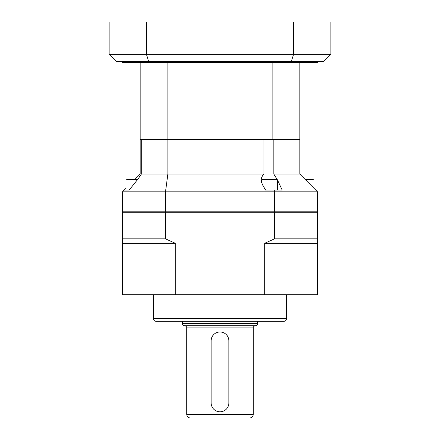 <?xml version="1.0" encoding="UTF-8"?>
<svg xmlns="http://www.w3.org/2000/svg" width="440" height="440" viewBox="0 0 440 440"><rect width="100%" height="100%" fill="white"/><g stroke="black" fill="none" stroke-linecap="round" stroke-linejoin="round"><path stroke-width="0.66" d="M283.855 321.327L156.145 321.327C154.528 321.173 153.643 320.282 153.483 318.67L286.517 318.67C286.358 320.282 285.472 321.173 283.855 321.327M122.441 238.849L122.441 243.282L175.291 243.282L165.501 238.849L122.441 238.849L122.441 212.24L317.559 212.24L317.559 238.849L274.5 238.849L264.71 243.282L317.559 243.282L317.559 238.849M274.5 212.24L274.5 238.849M165.501 238.849L165.501 212.24M264.71 243.282L264.71 294.723L317.559 294.723L317.559 243.282M122.441 243.282L122.441 294.723L175.291 294.723L175.291 243.282M264.71 294.723L175.291 294.723M182.397 323.543L257.603 323.543C257.471 324.891 256.735 325.633 255.387 325.765L184.613 325.765C183.266 325.633 182.529 324.891 182.397 323.543L182.397 321.327M253.259 414.452C253.049 416.609 251.867 417.791 249.711 418L190.289 418C188.133 417.791 186.951 416.609 186.742 414.452L253.259 414.452L253.259 327.091L254.59 325.765M211.129 340.841L211.129 402.925A8.872 8.872 0 0 0 220 411.791A8.872 8.872 0 0 0 228.872 402.925L228.872 340.841A8.872 8.872 0 0 0 220 331.969A8.872 8.872 0 0 0 211.129 340.841L211.129 402.925M228.872 402.925L228.872 340.841M299.822 62.354L299.822 139.513L273.823 139.513L273.823 174.103L277.475 179.944M167.86 62.354L167.86 139.513L272.14 139.513L272.14 62.354M134.86 179.427L140.179 174.103L140.179 62.354M140.179 139.513L167.86 139.513L141.306 139.513L141.306 174.103L138.188 178.838L129.145 190.069L124.218 190.069L129.145 190.069M272.14 139.513L299.822 139.513L299.822 174.103L273.823 174.103M293.535 22L330.864 22L330.864 54.373L323.769 61.468L148.632 61.468L146.465 54.373L109.137 54.373L109.137 22L146.465 22L146.465 54.373L293.535 54.373L293.535 22L146.465 22M317.559 61.468L317.559 62.354L122.441 62.354L122.441 61.468M148.632 61.468L116.232 61.468L109.137 54.373M165.501 61.468L165.501 62.354M274.5 61.468L274.5 62.354M291.368 61.468L293.535 54.373L330.864 54.373M122.887 212.24L122.441 211.794L317.559 211.794L317.559 191.84L274.5 191.84L274.263 190.069L265.573 190.069L262.372 184.52L261.239 180.306C261.288 177.859 262.196 175.791 263.967 174.103L263.967 139.513L167.86 139.513L167.86 174.103L141.306 174.103M277.651 180.043L276.573 179.427L262.757 179.427L261.685 180.043L277.651 180.043L277.651 190.069L274.263 190.069L282.183 190.069L277.651 180.318M263.967 174.103L167.86 174.103L165.501 191.84L122.441 191.84L125.994 188.287M274.384 212.24L274.5 191.84L165.501 191.84L165.616 212.24M317.559 191.84L299.822 174.103M122.441 211.794L122.441 191.84M317.114 212.24L317.559 211.794M305.14 179.427L312.934 179.427L314.006 180.043L305.762 180.043M125.994 190.069L125.994 180.043L127.067 179.427L137.715 179.427M126.011 180.043L137.22 180.043M253.259 327.091L186.742 327.091L185.411 325.765M276.964 179.652L276.964 178.838M286.517 318.67L286.517 294.723M153.483 318.67L153.483 294.723M257.603 323.543L257.603 321.327M186.742 414.452L186.742 327.091M261.685 183.002L261.685 180.043M314.006 188.287L314.006 180.043"/></g></svg>

